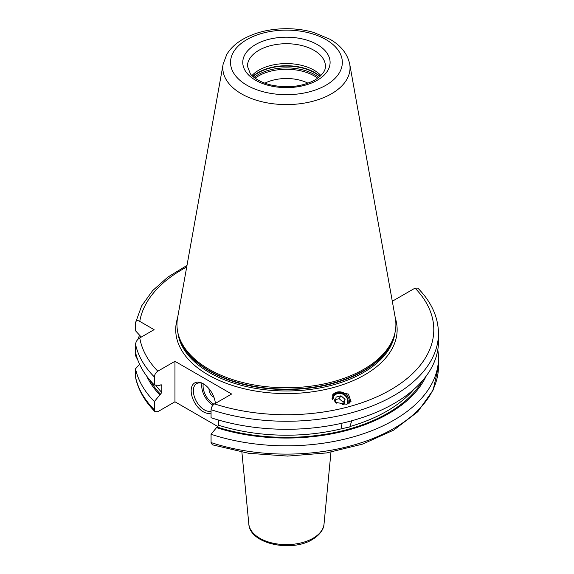 <?xml version="1.0" encoding="UTF-8"?>
<svg xmlns="http://www.w3.org/2000/svg" width="574" height="574" viewBox="0 0 574 574"><rect width="100%" height="100%" fill="white"/><g stroke="black" fill="none" stroke-linecap="round" stroke-linejoin="round"><path stroke-width="0.86" d="M154.384 401.563A152.038 87.779 180 0 1 135.529 368.773L135.593 377.67C138.277 389.925 144.748 401.262 155.002 411.673L154.384 409.843L154.384 401.563L161.832 392.487A141.907 81.931 180 0 1 155.669 385.104M437.797 349.774A152.038 87.779 180 0 1 438.471 358.047A152.038 87.779 180 0 1 211.06 434.281L211.06 442.561L212.33 444.8L248.729 453.309L287.639 456.086L326.47 452.943L362.639 444.097L393.764 430.077L417.815 411.716L433.155 390.011L438.471 366.327A152.038 87.779 0 0 1 211.06 442.561M141.276 337.074L135.529 330.775L135.529 322.753C136.009 320.486 137.423 320.034 139.769 321.375L154.112 329.663L139.769 337.942C137.423 339.299 136.009 341.387 135.529 344.206L135.529 355.6L137.99 360.494M137.832 339.478A152.038 87.779 180 0 1 139.604 335.252M155.002 411.673L157.821 411.68L174.955 401.786L174.955 361.297L157.821 371.191C155.712 372.662 154.564 374.6 154.384 376.996L154.384 385.018L159.83 385.369L160.684 384.874L161.832 385.484L161.832 392.487M161.122 384.724A141.907 81.931 180 0 0 161.832 385.484L161.638 384.889M217.962 426.618L174.955 401.786M392.128 300.281L393.054 300.819L415.045 288.126L417.858 288.134C431.39 301.938 438.263 317.049 438.471 333.48A152.038 87.779 180 0 1 211.06 409.714L211.06 417.743A152.038 87.779 180 0 0 438.471 341.508L438.471 333.48M135.529 368.773L139.604 364.303M135.529 322.753L141.678 305.849L152.591 290.681L167.873 277.084L186.995 265.418M159.83 394.919A144.626 83.495 180 0 1 146.722 376.135M426.145 376.135A144.626 83.495 0 0 1 216.506 427.644L211.06 434.281M216.506 427.644L218.515 425.212A141.907 81.931 0 0 0 342.556 428.527L341.508 427.637L341.028 423.433M351.754 420.771L349.796 426.934L342.556 428.527M218.515 420.039L218.515 425.212M154.384 385.018A152.038 87.779 180 0 1 135.529 352.235M174.955 361.297L231.631 394.022L214.497 403.909C212.387 405.38 211.239 407.318 211.06 409.714M346.696 404.275L351.001 401.506L348.404 394.073L336.881 392.121L332.576 394.898L335.173 402.331L346.696 404.275M363.837 369.254A109.469 63.205 180 0 1 254.354 384.996A109.469 63.205 180 0 1 178.945 336.543A109.469 63.205 180 0 1 177.545 318.046L223.15 64.066A63.621 36.729 0 0 0 259.082 101.017A63.621 36.729 0 0 0 331.413 93.827A63.621 36.729 0 0 0 349.709 64.066L395.314 318.046A109.469 63.205 0 0 1 393.915 336.543A109.469 63.205 0 0 1 363.837 369.254M251.972 75.567A38.982 22.508 180 0 1 258.867 70.171A38.982 22.508 0 0 1 320.895 75.567M308.008 83.194A32.747 18.906 0 0 0 264.851 83.194M211.06 413.015A17.155 9.902 60 0 1 203.289 411.78A17.155 9.902 60 0 1 191.164 390.772A17.155 9.902 60 0 1 203.289 383.769L203.289 383.769A17.155 9.902 60 0 1 215.365 403.414M211.06 411.127A15.591 9.005 -120 0 1 204.394 409.872A15.591 9.005 60 0 1 194.206 396.132A15.591 9.005 60 0 1 196.595 383.633A15.591 9.005 60 0 1 203.856 384.114M209.058 388.785A6.235 3.602 60 0 0 213.435 397.014A6.235 3.602 -120 0 0 213.958 397.28M349.236 403.192A9.514 8.538 33.3 0 0 346.108 394.481A9.514 8.538 33.3 0 0 336.881 392.121A9.514 8.538 -146.7 0 0 332.439 395.127M347.844 403.895A8.423 7.562 33.3 0 0 345.598 395.716A8.423 7.562 33.3 0 0 337.103 393.334A8.423 7.562 33.3 0 0 332.045 398.435M332.611 399.726A7.799 6.996 -146.7 0 1 337.476 393.664A7.799 6.996 33.3 0 1 345.627 396.175A7.799 6.996 33.3 0 1 347.127 404.146M342.434 404.677L344.242 404.189L345.067 399.339L340.999 395.802L336.106 397.115L335.281 401.972L336.701 403.206M340.999 395.802L339.112 398.672L335.682 399.597M345.067 399.339L343.18 402.209L339.112 398.672M342.771 404.584L343.18 402.209M135.529 377.053A152.038 87.779 0 0 0 154.384 409.843M422.722 380.411A143.464 82.828 180 0 1 217.359 427.149M160.684 394.424A143.464 82.828 180 0 1 150.137 380.411M350.19 426.468A141.907 81.931 0 0 0 413.646 389.574M135.529 344.206A152.038 87.779 0 0 0 154.384 376.996M139.769 337.942A147.36 85.081 0 0 0 157.821 371.191M214.497 403.909A147.36 85.081 0 0 0 390.629 389.818A147.36 85.081 0 0 0 415.045 288.126M186.708 267.018A147.36 85.081 0 0 0 139.769 321.375M395.328 318.125A110.717 63.922 0 0 1 364.72 374.858A110.717 63.922 180 0 1 234.967 386.259A110.717 63.922 180 0 1 177.531 318.125M177.875 332.712A108.845 62.839 180 0 0 248.477 387.027A108.845 62.839 180 0 0 363.392 372.569A108.845 62.839 0 0 0 394.984 332.712M393.958 336.414A108.845 62.839 0 0 1 363.392 371.105A108.845 62.839 180 0 1 252.725 386.424A108.845 62.839 180 0 1 178.901 336.414M178.945 336.543L179.497 338.186A108.909 62.875 180 0 0 254.519 386.388A108.909 62.875 180 0 0 363.442 370.732A108.909 62.875 0 0 0 393.369 338.186L393.915 336.543M325.96 85.225A55.9 32.273 0 0 0 325.96 39.584A55.9 32.273 0 0 0 246.899 39.584A55.9 32.273 0 0 0 246.899 85.225A55.9 32.273 0 0 0 325.96 85.225M255.559 44.578A43.66 25.206 0 0 0 255.559 80.231A43.66 25.206 0 0 0 317.307 80.231A43.66 25.206 0 0 0 317.307 44.578A43.66 25.206 0 0 0 255.559 44.578M258.867 50.311A38.982 22.508 0 0 0 247.444 66.225L250.314 73.709C251.843 76.141 258.314 81.91 270.95 84.995C287.581 88.367 302.254 86.703 314.968 80.001C325.817 73.006 325.408 67.789 325.415 66.225A38.982 22.508 0 0 0 301.35 45.432A38.982 22.508 0 0 0 258.867 50.311M320.034 76.371A39.857 23.01 0 0 0 258.25 72.475A39.857 23.01 180 0 0 252.825 76.371M253.005 76.536A39.922 23.046 180 0 1 258.2 72.841A39.922 23.046 0 0 1 319.854 76.536M318.785 77.425A39.922 23.046 0 0 0 258.2 74.627A39.922 23.046 180 0 0 254.074 77.425M255.129 78.222A39.369 22.73 180 0 1 258.587 75.933A39.369 22.73 0 0 1 317.731 78.222M324.023 524.091C323.915 527.384 321.827 533.748 312.414 539.488C291.506 552.504 249.826 544.009 248.836 524.091A37.654 21.74 0 0 0 272.994 543.191A37.654 21.74 0 0 0 313.052 538.254A37.654 21.74 0 0 0 324.023 524.091L330.968 452.183M202.005 383.332A15.591 9.005 -120 0 0 212.775 405.036A15.591 9.005 -120 0 0 212.997 405.158M203.253 383.819A14.659 8.467 -120 0 0 213.435 403.888A14.659 8.467 -120 0 0 214.03 404.211M438.471 358.047L438.471 366.327M349.709 64.066C347.471 53.784 340.884 45.511 329.95 39.247L313.411 32.359C304.945 29.956 296.041 28.736 286.706 28.7C270.002 28.757 255.437 32.252 243.003 39.197C235.857 43.287 230.447 48.367 226.78 54.43L223.15 64.066M248.836 524.091L241.898 452.183"/></g></svg>
